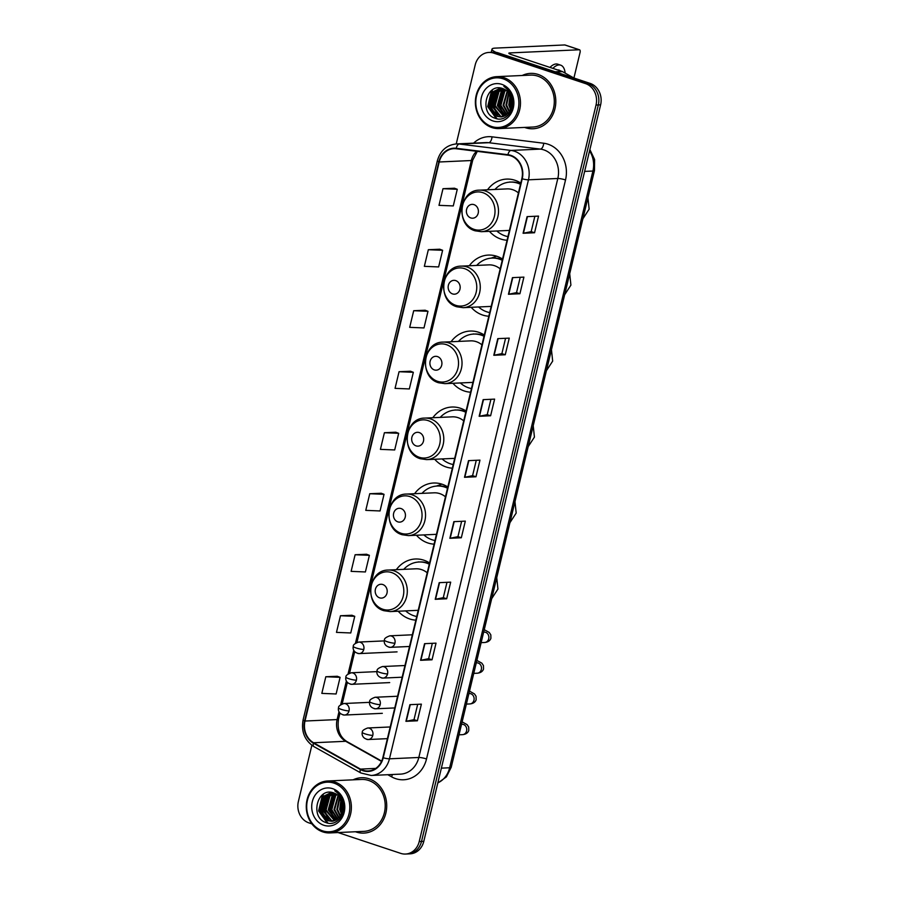 <?xml version="1.0" encoding="UTF-8"?>
<svg xmlns="http://www.w3.org/2000/svg" width="899" height="899" viewBox="0 0 899 899"><rect width="100%" height="100%" fill="white"/><g stroke="black" fill="none" stroke-linecap="round" stroke-linejoin="round"><path stroke-width="1.35" d="M429.576 562.965A30.611 26.565 -92.6 0 0 423.8 560.178A30.611 26.565 -92.6 0 0 415.36 558.998A30.611 26.565 -92.6 0 0 396.324 569.685M398.212 611.219A30.611 26.565 -92.6 0 0 409.686 618.962A30.611 26.565 -92.6 0 0 415.855 620.141M447.826 486.988A30.611 26.565 -92.6 0 0 442.038 484.201A30.611 26.565 -92.6 0 0 433.599 483.01A30.611 26.565 -92.6 0 0 414.574 493.708M416.462 535.242A30.611 26.565 -92.6 0 0 427.935 542.985A30.611 26.565 -92.6 0 0 434.093 544.153M466.064 411.012A30.611 26.565 -92.6 0 0 460.288 408.213A30.611 26.565 -92.6 0 0 451.837 407.033A30.611 26.565 -92.6 0 0 432.812 417.732M434.7 459.265A30.611 26.565 -92.6 0 0 446.174 467.008A30.611 26.565 -92.6 0 0 452.332 468.177M484.303 335.035A30.611 26.565 -92.6 0 0 478.526 332.237A30.611 26.565 -92.6 0 0 470.076 331.057A30.611 26.565 -92.6 0 0 451.051 341.744M452.939 383.289A30.611 26.565 -92.6 0 0 464.412 391.02A30.611 26.565 -92.6 0 0 470.582 392.2M502.541 259.047A30.611 26.565 -92.6 0 0 496.765 256.26A30.611 26.565 -92.6 0 0 488.326 255.08A30.611 26.565 -92.6 0 0 469.289 265.767M471.177 307.301A30.611 26.565 -92.6 0 0 482.651 315.043A30.611 26.565 -92.6 0 0 488.82 316.223M520.779 183.07A30.611 26.565 -92.6 0 0 515.003 180.283A30.611 26.565 -92.6 0 0 506.564 179.092A30.611 26.565 -92.6 0 0 487.539 189.79M489.427 231.324A30.611 26.565 -92.6 0 0 500.889 239.067A30.611 26.565 -92.6 0 0 507.058 240.235M337.99 832.541L400.718 853.376A17.328 15.036 -92.6 0 0 405.494 854.05L410.09 853.836A17.328 15.036 -92.6 0 0 423.8 841.352L600.611 104.846A17.328 15.036 -92.6 0 0 590.115 83.393L498.282 52.895A17.328 15.036 -92.6 0 0 493.506 52.232L491.214 52.333A17.328 15.036 -92.6 0 1 495.99 53.007A17.328 15.036 -92.6 0 0 491.214 52.333L488.91 52.434A17.328 15.036 -92.6 0 0 475.2 64.93L456.231 143.93M405.494 854.05A17.328 15.036 -92.6 0 0 419.215 841.554L596.026 105.059A17.328 15.036 -92.6 0 0 585.519 83.607L587.822 83.495L495.99 53.007L587.822 83.495A17.328 15.036 -92.6 0 1 598.318 104.958A17.328 15.036 -92.6 0 0 587.822 83.495L590.115 83.393M419.215 841.554L421.507 841.453L598.318 104.958L421.507 841.453A17.328 15.036 -92.6 0 1 407.786 853.949A17.328 15.036 -92.6 0 0 421.507 841.453L423.8 841.352M538.141 74.46A27.723 24.059 -92.6 0 0 530.5 73.381A27.723 24.059 -92.6 0 0 522.218 75.494A27.723 24.059 -92.6 0 1 530.5 73.381A27.723 24.059 -92.6 0 1 538.141 74.46A27.723 24.059 -92.6 0 1 555.672 104.43A27.723 24.059 -92.6 0 1 533.017 128.771A27.723 24.059 -92.6 0 0 555.672 104.43A27.723 24.059 -92.6 0 0 538.141 74.46M524.567 127.422A27.723 24.059 -92.6 0 0 525.364 127.692A27.723 24.059 -92.6 0 0 533.017 128.771A27.723 24.059 -92.6 0 1 525.364 127.692A27.723 24.059 -92.6 0 1 524.567 127.422M510.34 95.867A27.723 24.059 -92.6 0 0 511.07 108.858A27.723 24.059 -92.6 0 1 510.34 95.867M369.051 778.792A27.723 24.059 -92.6 0 0 361.398 777.714A27.723 24.059 -92.6 0 0 353.116 779.826A27.723 24.059 -92.6 0 1 361.398 777.714A27.723 24.059 -92.6 0 1 369.051 778.792A27.723 24.059 -92.6 0 1 386.581 808.763A27.723 24.059 -92.6 0 1 363.915 833.103A27.723 24.059 -92.6 0 0 386.581 808.763A27.723 24.059 -92.6 0 0 369.051 778.792M355.476 831.755A27.723 24.059 -92.6 0 0 356.262 832.036A27.723 24.059 -92.6 0 0 363.915 833.103L363.915 833.103A27.723 24.059 -92.6 0 1 356.262 832.036A27.723 24.059 -92.6 0 1 355.476 831.755M341.249 800.2A27.723 24.059 -92.6 0 0 341.98 813.202A27.723 24.059 -92.6 0 1 341.249 800.2M510.643 155.774A18.486 16.036 87.4 0 1 521.847 178.654L382.839 757.655A18.486 16.036 87.4 0 1 368.208 770.982A18.486 16.036 87.4 0 1 360.488 769.106L313.594 742.754A18.486 16.036 87.4 0 1 305.008 721.032L439.218 161.989A18.486 16.036 87.4 0 1 453.849 148.661A18.486 16.036 87.4 0 1 456.198 148.751L507.89 155.156A18.486 16.036 87.4 0 1 510.643 155.774M510.744 155.325A18.946 16.44 -92.6 0 0 507.924 154.695L456.231 148.29A18.946 16.44 -92.6 0 0 438.836 161.854L304.615 720.908A18.946 16.44 -92.6 0 0 313.414 743.17L360.319 769.522A18.946 16.44 -92.6 0 0 383.221 757.778L522.229 178.789A18.946 16.44 -92.6 0 0 510.744 155.325M417.687 704.322L414.001 719.683L406.258 721.279A4.619 0.719 -166.5 0 1 405.921 721.313L417.383 720.796L421.384 704.153L409.91 704.67L405.921 721.313M414.001 719.672L417.383 720.796M432.037 659.787L428.654 658.664L420.901 660.271A4.619 0.719 -166.5 0 1 420.563 660.304L432.037 659.787L436.026 643.145L424.564 643.673L420.563 660.304M446.983 582.316L443.286 597.678L435.554 599.262A4.619 0.719 -166.5 0 1 435.217 599.307L446.679 598.779L450.68 582.147L439.206 582.664L435.217 599.307M443.297 597.655L446.679 598.779M461.322 537.771L457.939 536.647L450.197 538.254A4.619 0.719 -166.5 0 1 449.86 538.299L461.322 537.771L465.322 521.139L453.849 521.656L449.86 538.299M534.86 216.277L531.163 231.65L523.432 233.234A4.619 0.719 -166.5 0 1 523.083 233.268L534.557 232.751L538.546 216.108L527.084 216.637L523.083 233.268M531.174 231.627L534.557 232.751M519.914 293.748L516.52 292.624L508.778 294.243A4.619 0.719 -166.5 0 1 508.441 294.276L519.914 293.748L523.903 277.117L512.441 277.634L508.441 294.276M505.26 354.757L501.878 353.633L494.135 355.24A4.619 0.719 -166.5 0 1 493.798 355.285L505.26 354.757L509.261 338.125L497.788 338.642L493.798 355.285M490.921 399.291L487.224 414.664L479.493 416.248A4.619 0.719 -166.5 0 1 479.156 416.282L490.618 415.765L494.619 399.122L483.145 399.65L479.156 416.282M487.236 414.641L490.618 415.765M476.268 460.299L472.582 475.661L464.839 477.257A4.619 0.719 -166.5 0 1 464.502 477.29L475.976 476.773L479.965 460.131L468.503 460.648L464.502 477.29M472.582 475.65L475.976 476.773M585.519 83.607L493.697 53.108A17.328 15.036 -92.6 0 0 488.91 52.434M311.863 745.293L298.389 801.425A17.328 15.036 -92.6 0 0 308.885 822.877L311.908 823.889M366.567 554.256L355.116 554.739L351.116 571.371L365.399 571.955L369.399 555.324L366.466 554.222M351.925 615.264L340.463 615.736L336.473 632.379L350.756 632.963L354.745 616.321L351.824 615.219M337.282 676.273L325.82 676.745L321.831 693.387L336.114 693.972L340.103 677.329L337.17 676.228M410.506 371.242L399.055 371.714L395.054 388.357L409.337 388.941L413.338 372.31L410.405 371.197M425.16 310.234L413.697 310.717L409.697 327.348L423.991 327.933L427.98 311.301L425.047 310.2M439.802 249.225L428.34 249.708L424.35 266.34L438.633 266.936L442.623 250.293L439.701 249.192M454.445 188.228L442.993 188.7L438.993 205.343L453.276 205.927L457.276 189.284L454.343 188.183M381.221 493.248L369.759 493.731L365.769 510.362L380.052 510.958L384.042 494.315L381.109 493.214M384.401 432.722L380.412 449.365L394.695 449.95L398.684 433.307L395.762 432.205L384.401 432.722L398.684 433.307M501.878 353.655L505.564 338.294M516.52 292.647L520.206 277.285M457.939 536.669L461.625 521.308M428.643 658.686L432.329 643.313M399.055 371.714L413.338 372.31M413.697 310.717L427.98 311.301M428.34 249.708L442.623 250.293M442.993 188.7L457.276 189.284M369.759 493.731L384.042 494.315M355.116 554.739L369.399 555.324M340.463 615.736L354.745 616.321M325.82 676.745L340.103 677.329M496.023 52.356A23.104 3.618 -166.5 0 1 491.989 49.142A23.104 3.618 -166.5 0 1 495.124 48.119L564.786 44.95A2.888 1.36 -71.6 0 1 565.033 44.984A2.888 1.36 -71.6 0 1 565.246 45.107M573.922 78.022L580.057 52.468A2.888 1.36 108.4 0 0 579.529 49.793A2.888 1.36 108.4 0 0 579.293 49.771L509.621 52.929A5.776 0.91 13.5 0 0 508.834 53.187A5.776 0.91 13.5 0 0 511.587 54.67L562.122 71.448A2.888 2.506 87.4 0 1 562.527 71.628L573.865 77.999M560.313 70.852A14.44 6.81 108.4 0 0 559.066 70.1A14.44 6.81 108.4 0 0 557.616 69.953M565.145 73.1A19.632 9.26 108.4 0 0 560.695 65.166L557.796 64.2A19.632 9.26 108.4 0 0 549.952 67.414M560.695 65.166A19.632 9.26 108.4 0 0 552.851 68.369M491.629 126.489A24.835 21.554 -92.6 0 0 518.127 109.543A24.835 21.554 -92.6 0 0 503.069 78.797A24.835 21.554 -92.6 0 0 476.571 95.732A24.835 21.554 -92.6 0 0 491.629 126.489M491.933 127.568A25.992 22.554 -92.6 0 0 499.102 128.579A25.992 22.554 -92.6 0 0 520.352 105.756A25.992 22.554 -92.6 0 0 503.912 77.662A25.992 22.554 -92.6 0 0 496.742 76.651A25.992 22.554 -92.6 0 0 475.492 99.474A25.992 22.554 -92.6 0 0 491.933 127.568M499.102 128.579L532.938 127.04A25.992 22.554 -92.6 0 0 554.177 104.217A25.992 22.554 -92.6 0 0 537.748 76.123A25.992 22.554 -92.6 0 0 530.579 75.111L496.742 76.651M511.879 105.88L511.666 98.598M512.172 103.509L512.093 100.946M510.621 109.925L508.789 105.026L510.126 94.755M510.947 109.172L509.508 104.992L510.508 95.463M509.284 112.184L505.923 105.161L508.632 92.597M509.621 111.701L506.643 105.127L509.003 93.058M507.913 113.768L503.058 105.284L507.16 91.091M508.261 113.42L503.777 105.25L507.53 91.428M506.53 114.926L500.192 105.419L504.002 91.529L505.71 89.99M506.879 114.667L500.912 105.385L504.71 91.496L506.07 90.226M505.137 115.791L497.327 105.543L501.136 91.664L504.26 89.181M505.485 115.6L498.046 105.509L501.844 91.631L504.62 89.361M503.732 116.387L494.461 105.677L498.26 91.788L502.833 88.619M504.081 116.263L495.169 105.644L498.979 91.754L503.193 88.743M502.316 116.769L499.911 116.241L491.596 105.812L495.394 91.923L501.53 88.237M502.665 116.69L500.631 116.207L492.304 105.779L496.113 91.889L501.844 88.316M511.745 106.543A14.44 12.53 -92.6 0 0 502.991 88.675C486.19 81.876 478.729 113.386 495.001 118.196C506.036 123.051 517.285 108.195 512.059 95.766C510.362 91.451 507.632 88.338 503.878 86.439C510.924 91.428 513.543 98.126 511.745 106.543L508.699 112.937L500.889 116.926L497.046 116.364L488.719 105.936L492.528 92.046L500.541 88.057M501.249 116.904L497.765 116.331L489.438 105.902L493.248 92.024L500.721 88.08M501.743 84.337A19.059 16.542 -92.6 0 0 481.403 97.339A19.059 16.542 -92.6 0 0 492.955 120.938A19.059 16.542 -92.6 0 0 513.295 107.936A19.059 16.542 -92.6 0 0 501.743 84.337M510.396 92.406A25.992 22.554 -92.6 0 0 510.183 93.148M509.89 94.35A25.992 22.554 -92.6 0 0 509.564 96.047M509.205 101.677A25.992 22.554 -92.6 0 0 509.463 104.767M510.913 110.723A25.992 22.554 -92.6 0 0 511.138 111.33M497.035 118.769L488.067 106.599L492.472 89.844M494.989 114.903L490.933 106.464L494.248 91.057M497.855 114.78L493.798 106.34L497.113 90.923M503.586 114.521L499.541 106.071L502.844 90.664M512.104 109.172L511.879 108.599M511.509 107.52L511.16 96.991M511.43 95.991L511.756 95.002M496.293 118.601L487.708 106.61L491.607 90.451M493.944 114.083L490.573 106.487L493.203 92.069M496.81 113.959L493.45 106.352L496.068 91.945M502.552 113.69L499.181 106.093L501.799 91.676M503.035 89.967L503.889 89.012M511.329 108.105L510.643 105.565L510.947 96.44M511.239 95.463L511.553 94.564M470.806 217.94A6.934 6.012 -92.6 0 0 478.201 213.209A6.934 6.012 -92.6 0 0 473.998 204.635A6.934 6.012 -92.6 0 0 466.603 209.366A6.934 6.012 -92.6 0 0 470.806 217.94M518.42 192.903A20.789 18.036 -92.6 0 0 512.745 189.711A20.789 18.036 -92.6 0 0 507.002 188.902L479.527 190.15A20.789 18.036 -92.6 0 1 485.258 190.959A20.789 18.036 -92.6 0 1 498.406 213.434A20.789 18.036 -92.6 0 1 481.414 231.695L508.89 230.436A20.789 18.036 -92.6 0 0 509.418 230.414M496.821 230.987A27.431 23.801 -92.6 0 0 505.069 235.864A27.431 23.801 -92.6 0 0 507.935 236.594M520.487 184.306A27.431 23.801 -92.6 0 0 517.712 183.171A27.431 23.801 -92.6 0 0 510.149 182.115A27.431 23.801 -92.6 0 0 494.933 189.453M520.611 183.789A27.431 23.801 -92.6 0 0 518.858 183.126A27.431 23.801 -92.6 0 0 511.295 182.059L510.149 182.115M520.049 182.609A27.431 23.801 -92.6 0 0 519.285 182.902M519.206 183.239L519.442 182.261M509.34 182.171L509.958 181.946M452.557 293.917A6.934 6.012 -92.6 0 0 459.962 289.197A6.934 6.012 -92.6 0 0 455.759 280.612A6.934 6.012 -92.6 0 0 448.354 285.343A6.934 6.012 -92.6 0 0 452.557 293.917M500.181 268.88A20.789 18.036 -92.6 0 0 494.506 265.688A20.789 18.036 -92.6 0 0 488.764 264.879L461.288 266.126A20.789 18.036 -92.6 0 1 467.019 266.936A20.789 18.036 -92.6 0 1 480.167 289.411A20.789 18.036 -92.6 0 1 463.176 307.672L490.652 306.424A20.789 18.036 -92.6 0 0 491.18 306.39M478.583 306.964A27.431 23.801 -92.6 0 0 486.831 311.841A27.431 23.801 -92.6 0 0 489.697 312.571M502.249 260.283A27.431 23.801 -92.6 0 0 499.473 259.148A27.431 23.801 -92.6 0 0 491.91 258.092A27.431 23.801 -92.6 0 0 476.695 265.43M502.372 259.766A27.431 23.801 -92.6 0 0 500.619 259.103A27.431 23.801 -92.6 0 0 493.057 258.035L491.91 258.092M501.811 258.586A27.431 23.801 -92.6 0 0 501.046 258.878M491.101 258.148L496.405 256.271A30.027 26.06 87.4 0 1 496.596 256.204M500.968 259.215L501.204 258.238M491.719 257.923L496.619 256.204M434.318 369.905A6.934 6.012 -92.6 0 0 441.712 365.174A6.934 6.012 -92.6 0 0 437.51 356.588A6.934 6.012 -92.6 0 0 430.115 361.319A6.934 6.012 -92.6 0 0 434.318 369.905M481.943 344.856A20.789 18.036 -92.6 0 0 476.268 341.665A20.789 18.036 -92.6 0 0 470.525 340.867L443.038 342.114A20.789 18.036 -92.6 0 1 448.781 342.912A20.789 18.036 -92.6 0 1 461.929 365.387A20.789 18.036 -92.6 0 1 444.926 383.648L472.413 382.401A20.789 18.036 -92.6 0 0 472.941 382.367M460.344 382.952A27.431 23.801 -92.6 0 0 468.581 387.817A27.431 23.801 -92.6 0 0 471.447 388.559M484.01 336.271A27.431 23.801 -92.6 0 0 481.235 335.136A27.431 23.801 -92.6 0 0 473.661 334.068A27.431 23.801 -92.6 0 0 458.456 341.406M484.134 335.743A27.431 23.801 -92.6 0 0 482.381 335.08A27.431 23.801 -92.6 0 0 474.807 334.023L473.661 334.068M483.572 334.574A27.431 23.801 -92.6 0 0 482.808 334.866M482.729 335.192L482.965 334.214M472.852 334.125L473.481 333.9M416.08 445.882A6.934 6.012 -92.6 0 0 423.474 441.151A6.934 6.012 -92.6 0 0 419.271 432.576A6.934 6.012 -92.6 0 0 411.877 437.296A6.934 6.012 -92.6 0 0 416.08 445.882M463.704 420.844A20.789 18.036 -92.6 0 0 458.018 417.642A20.789 18.036 -92.6 0 0 452.287 416.844L424.8 418.091A20.789 18.036 -92.6 0 1 430.542 418.889A20.789 18.036 -92.6 0 1 443.69 441.375A20.789 18.036 -92.6 0 1 426.688 459.625L454.175 458.378A20.789 18.036 -92.6 0 0 454.692 458.344M442.094 458.928A27.431 23.801 -92.6 0 0 450.343 463.794A27.431 23.801 -92.6 0 0 453.208 464.536M465.761 412.248A27.431 23.801 -92.6 0 0 462.996 411.113A27.431 23.801 -92.6 0 0 455.422 410.056A27.431 23.801 -92.6 0 0 440.207 417.394M465.884 411.72A27.431 23.801 -92.6 0 0 464.142 411.057A27.431 23.801 -92.6 0 0 456.568 410L455.422 410.056M465.322 410.551A27.431 23.801 -92.6 0 0 464.569 410.843M464.48 411.18L464.716 410.191M454.613 410.101L455.231 409.888M397.841 521.858A6.934 6.012 -92.6 0 0 405.235 517.127A6.934 6.012 -92.6 0 0 401.033 508.553A6.934 6.012 -92.6 0 0 393.638 513.284A6.934 6.012 -92.6 0 0 397.841 521.858M445.466 496.821A20.789 18.036 -92.6 0 0 439.78 493.63A20.789 18.036 -92.6 0 0 434.048 492.821L406.562 494.068A20.789 18.036 -92.6 0 1 412.293 494.877A20.789 18.036 -92.6 0 1 425.441 517.352A20.789 18.036 -92.6 0 1 408.449 535.613L435.936 534.354A20.789 18.036 -92.6 0 0 436.453 534.321M423.856 534.905A27.431 23.801 -92.6 0 0 432.104 539.782A27.431 23.801 -92.6 0 0 434.97 540.513M447.522 488.224A27.431 23.801 -92.6 0 0 444.747 487.089A27.431 23.801 -92.6 0 0 437.184 486.033A27.431 23.801 -92.6 0 0 421.968 493.371M447.646 487.708A27.431 23.801 -92.6 0 0 445.904 487.033A27.431 23.801 -92.6 0 0 438.33 485.977L437.184 486.033M447.084 486.528A27.431 23.801 -92.6 0 0 446.32 486.82M436.375 486.078L441.679 484.213A30.027 26.06 87.4 0 1 441.881 484.145M446.241 487.157L446.477 486.179M436.993 485.865L441.892 484.145M379.592 597.835A6.934 6.012 -92.6 0 0 386.997 593.115A6.934 6.012 -92.6 0 0 382.794 584.53A6.934 6.012 -92.6 0 0 375.4 589.261A6.934 6.012 -92.6 0 0 379.592 597.835M427.216 572.798A20.789 18.036 -92.6 0 0 421.541 569.606A20.789 18.036 -92.6 0 0 415.799 568.797L388.323 570.045A20.789 18.036 -92.6 0 1 394.054 570.854A20.789 18.036 -92.6 0 1 407.202 593.329A20.789 18.036 -92.6 0 1 390.211 611.59L417.687 610.342A20.789 18.036 -92.6 0 0 418.215 610.309M405.618 610.882A27.431 23.801 -92.6 0 0 413.866 615.759A27.431 23.801 -92.6 0 0 416.731 616.489M429.284 564.201A27.431 23.801 -92.6 0 0 426.508 563.066A27.431 23.801 -92.6 0 0 418.945 562.01A27.431 23.801 -92.6 0 0 403.73 569.348M429.407 563.684A27.431 23.801 -92.6 0 0 427.654 563.021A27.431 23.801 -92.6 0 0 420.091 561.954L418.945 562.01M428.845 562.504A27.431 23.801 -92.6 0 0 428.081 562.796M428.003 563.134L428.239 562.156M418.136 562.066L418.754 561.841M322.527 830.822A24.835 21.554 -92.6 0 0 349.037 813.876A24.835 21.554 -92.6 0 0 333.978 783.13A24.835 21.554 -92.6 0 0 307.469 800.076A24.835 21.554 -92.6 0 0 322.527 830.822M322.831 831.901A25.992 22.554 -92.6 0 0 330.012 832.912A25.992 22.554 -92.6 0 0 351.251 810.089A25.992 22.554 -92.6 0 0 334.821 781.995A25.992 22.554 -92.6 0 0 327.652 780.984A25.992 22.554 -92.6 0 0 306.402 803.807A25.992 22.554 -92.6 0 0 322.831 831.901M330.012 832.912L363.837 831.373A25.992 22.554 -92.6 0 0 385.087 808.549A25.992 22.554 -92.6 0 0 368.646 780.456A25.992 22.554 -92.6 0 0 361.477 779.444L327.652 780.984M342.789 810.213L342.575 802.931M343.081 807.841L343.002 805.279M341.53 814.258L339.698 809.358L341.036 799.087M341.856 813.516L340.418 809.325L341.406 799.807M340.193 816.517L336.833 809.493L339.541 796.93M340.53 816.034L337.552 809.46L339.912 797.402M338.822 818.101L333.967 809.617L338.069 795.424M339.17 817.753L334.675 809.583L338.44 795.761M337.44 819.27L331.102 809.752L334.9 795.862L336.608 794.323M337.788 819L331.81 809.718L335.619 795.829L336.979 794.57M336.046 820.124L328.225 809.887L332.034 795.997L335.17 793.514M336.395 819.933L328.944 809.853L332.754 795.963L335.529 793.693M334.642 820.72L325.359 810.01L329.169 796.121L333.743 792.952M334.99 820.596L326.079 809.977L329.888 796.087L334.091 793.075M333.214 821.102L330.821 820.573L322.494 810.145L326.303 796.256L332.439 792.57M333.574 821.023L331.529 820.54L323.213 810.111L327.022 796.222L332.754 792.648M342.643 810.887A14.44 12.53 -92.6 0 0 333.889 793.008C317.1 786.22 309.638 817.719 325.899 822.529C336.934 827.383 348.183 812.527 342.969 800.099C341.26 795.784 338.541 792.671 334.776 790.783C341.822 795.761 344.452 802.459 342.643 810.887L339.597 817.27L331.787 821.27L327.944 820.697L319.628 810.269L323.438 796.39L331.439 792.39M332.147 821.248L328.663 820.663L320.347 810.235L324.146 796.357L331.619 792.412M332.652 788.67A19.059 16.542 -92.6 0 0 312.301 801.672A19.059 16.542 -92.6 0 0 323.865 825.271A19.059 16.542 -92.6 0 0 344.205 812.269A19.059 16.542 -92.6 0 0 332.652 788.67M341.294 796.75A25.992 22.554 -92.6 0 0 341.092 797.48M340.8 798.694A25.992 22.554 -92.6 0 0 340.474 800.38M340.114 806.01A25.992 22.554 -92.6 0 0 340.373 809.1M341.822 815.056A25.992 22.554 -92.6 0 0 342.047 815.663M327.944 823.102L318.976 810.932L323.382 794.177M325.887 819.236L321.842 810.797L325.146 795.39M328.764 819.113L324.708 810.673L328.011 795.255M334.495 818.854L330.439 810.415L333.754 794.997M343.002 813.505L342.777 812.932M342.407 811.853L342.07 801.324M342.339 800.324L342.654 799.335M327.202 822.945L318.617 810.943L322.505 794.783M324.854 818.416L321.482 810.819L324.101 796.402M327.719 818.292L324.348 810.684L326.966 796.278M333.45 818.023L330.079 810.426L332.709 796.02M333.945 794.3L334.788 793.345M342.238 812.438L341.553 809.909L341.856 800.773M342.148 799.795L342.463 798.896M437.835 782.872A23.104 20.048 -92.6 0 0 449.646 767.768L592.913 171.035A23.104 20.048 -92.6 0 0 589.564 150.897M584.631 171.406L592.913 171.035A11.552 1.809 13.5 0 0 594.475 170.518L451.219 767.263L446.387 776.893L437.791 783.074M498.282 52.895L493.697 53.108M600.611 104.846L596.026 105.059M451.219 767.263A11.552 1.809 13.5 0 1 449.646 767.768L441.375 768.151M473.593 143.143A28.88 25.06 87.4 0 1 492.023 136.828L543.715 143.233A28.88 25.06 87.4 0 1 565.527 179.957L426.519 758.958A5.776 0.91 13.5 0 0 418.822 757.475L557.818 178.485A23.104 20.048 -92.6 0 0 543.816 149.875A23.104 20.048 -92.6 0 0 540.378 149.099L488.685 142.705A23.104 20.048 -92.6 0 0 485.752 142.593L456.389 143.919A23.104 20.048 87.4 0 1 459.333 144.031A5.776 2.843 97.1 0 0 456.231 148.29M426.519 758.958A28.88 25.06 87.4 0 1 395.695 778.658A28.88 25.06 87.4 0 1 391.604 776.837L387.806 774.713M400.538 774.129A23.104 20.048 -92.6 0 0 418.822 757.475L389.458 758.812A23.104 20.048 87.4 0 1 371.175 775.466L400.538 774.129M492.023 136.828A5.776 2.843 -82.9 0 1 488.685 142.705L459.333 144.031L511.014 150.436A23.104 20.048 87.4 0 1 514.453 151.212A23.104 20.048 87.4 0 1 528.466 179.811A5.776 0.91 -166.5 0 1 522.229 178.789M507.924 154.695A5.776 2.843 97.1 0 1 511.014 150.436L540.378 149.099A5.776 2.843 -82.9 0 0 543.715 143.233M456.389 143.919C446.657 144.975 440.308 150.616 437.33 160.831A5.776 0.91 13.5 0 0 438.836 161.854M304.615 720.908A5.776 0.91 -166.5 0 1 303.109 719.885C301.041 731.561 304.66 740.473 313.942 746.631L360.847 772.971L371.175 775.466M313.414 743.17A5.776 2.528 119.3 0 0 313.942 746.631M360.319 769.522A5.776 2.528 119.3 0 0 360.847 772.971M383.221 757.778A5.776 0.91 13.5 0 0 389.458 758.812L528.466 179.811L557.818 178.485A5.776 0.91 13.5 0 1 565.527 179.957M392.267 774.511A5.776 2.528 -60.7 0 1 391.604 776.837M305.008 721.032L337.114 719.571A18.486 16.036 -92.6 0 0 345.699 741.293L381.524 761.419M313.594 742.754L345.699 741.293A10.395 4.54 -60.7 0 1 346.924 741.563L381.682 761.093M360.488 769.106L375.726 768.409M476.571 151.279A18.486 16.036 -92.6 0 0 471.334 160.528L355.442 643.246M439.218 161.989L471.334 160.528A10.395 1.629 13.5 0 0 472.739 160.067L356.937 642.414M353.745 650.314L348.07 673.969M346.373 681.037L340.687 704.704M338.99 711.761L337.114 719.571A10.395 1.629 13.5 0 0 338.53 719.11C337.035 729.561 339.833 737.045 346.924 741.563M464.839 477.257L468.829 460.636M479.493 416.248L483.482 399.628M494.135 355.24L498.125 338.631M508.778 294.243L512.767 277.622M523.432 233.234L527.421 216.614M450.197 538.254L454.186 521.645M435.554 599.262L439.544 582.653M420.901 660.271L424.89 643.65M406.258 721.279L410.247 704.659M509.418 53.771L509.621 52.929M555.11 71.774L562.122 71.448M579.293 49.771L564.786 44.95M562.527 71.628L555.638 71.942M474.043 229.357A19.104 16.575 -92.6 0 0 494.428 216.322A19.104 16.575 -92.6 0 0 482.842 192.667A19.104 16.575 -92.6 0 0 462.457 205.702A19.104 16.575 -92.6 0 0 474.043 229.357M455.793 305.334A19.104 16.575 -92.6 0 0 476.178 292.299A19.104 16.575 -92.6 0 0 464.603 268.655A19.104 16.575 -92.6 0 0 444.218 281.679A19.104 16.575 -92.6 0 0 455.793 305.334M437.555 381.311A19.104 16.575 -92.6 0 0 457.939 368.275A19.104 16.575 -92.6 0 0 446.365 344.632A19.104 16.575 -92.6 0 0 425.98 357.667A19.104 16.575 -92.6 0 0 437.555 381.311M419.316 457.288A19.104 16.575 -92.6 0 0 439.701 444.263A19.104 16.575 -92.6 0 0 428.126 420.608A19.104 16.575 -92.6 0 0 407.73 433.644A19.104 16.575 -92.6 0 0 419.316 457.288M401.078 533.276A19.104 16.575 -92.6 0 0 421.462 520.24A19.104 16.575 -92.6 0 0 409.877 496.585A19.104 16.575 -92.6 0 0 389.492 509.621A19.104 16.575 -92.6 0 0 401.078 533.276M382.828 609.252A19.104 16.575 -92.6 0 0 403.224 596.217A19.104 16.575 -92.6 0 0 391.638 572.573A19.104 16.575 -92.6 0 0 371.253 585.597A19.104 16.575 -92.6 0 0 382.828 609.252M394.931 643.19A5.776 5.012 -92.6 0 0 391.436 636.043A5.776 5.012 -92.6 0 0 389.84 635.818C385.795 637.29 384.008 638.762 384.491 640.234A5.776 0.91 13.5 0 0 387.233 641.717A5.776 0.91 -166.5 0 0 394.931 643.19A5.776 5.012 -92.6 0 1 390.368 647.347C383.659 646.381 383.94 640.886 384.491 640.234M481.134 642.65L484.606 642.493A5.203 4.506 -92.6 0 0 488.64 639.054A5.203 4.506 -92.6 0 0 485.572 632.312A5.203 4.506 -92.6 0 0 484.134 632.109L484.224 632.109M388.773 647.134A5.776 5.012 -92.6 0 0 390.368 647.347L409.528 646.482M387.559 673.913A5.776 5.012 -92.6 0 0 384.053 666.766A5.776 5.012 -92.6 0 0 382.468 666.541C378.423 668.013 376.636 669.485 377.108 670.957A5.776 0.91 13.5 0 0 379.861 672.441A5.776 0.91 -166.5 0 0 387.559 673.913A5.776 5.012 -92.6 0 1 382.985 678.082C376.276 677.104 376.569 671.609 377.108 670.957M473.751 673.373L477.234 673.216A5.203 4.506 -92.6 0 0 481.257 669.777A5.203 4.506 -92.6 0 0 478.189 663.035A5.203 4.506 -92.6 0 0 476.762 662.833L476.852 662.833M381.39 677.857A5.776 5.012 -92.6 0 0 382.985 678.082L402.156 677.205M380.187 704.636A5.776 5.012 -92.6 0 0 376.681 697.489A5.776 5.012 -92.6 0 0 375.085 697.264C371.04 698.737 369.264 700.209 369.736 701.681A5.776 0.91 13.5 0 0 372.478 703.164A5.776 0.91 -166.5 0 0 380.187 704.636A5.776 5.012 -92.6 0 1 375.613 708.805C368.905 707.828 369.197 702.333 369.736 701.681M466.379 704.097L469.851 703.939A5.203 4.506 -92.6 0 0 473.885 700.501A5.203 4.506 -92.6 0 0 470.818 693.758A5.203 4.506 -92.6 0 0 469.379 693.556L469.469 693.556M374.018 708.581A5.776 5.012 -92.6 0 0 375.613 708.805L394.773 707.929M372.804 735.36A5.776 5.012 -92.6 0 0 369.309 728.212A5.776 5.012 -92.6 0 0 367.713 727.988C363.668 729.46 361.881 730.932 362.353 732.404A5.776 0.91 13.5 0 0 365.106 733.887A5.776 0.91 -166.5 0 0 372.804 735.36A5.776 5.012 -92.6 0 1 368.23 739.529C361.533 738.551 361.814 733.056 362.353 732.404M459.007 734.82L462.479 734.663A5.203 4.506 -92.6 0 0 466.514 731.224A5.203 4.506 -92.6 0 0 463.446 724.482A5.203 4.506 -92.6 0 0 462.007 724.279L462.097 724.279M366.646 739.304A5.776 5.012 -92.6 0 0 368.23 739.529L387.402 738.652M363.792 649.438A5.776 5.012 -92.6 0 0 360.297 642.279A5.776 5.012 -92.6 0 0 358.701 642.055C354.656 643.527 352.869 644.999 353.352 646.482A5.776 0.91 13.5 0 0 356.094 647.954A5.776 0.91 -166.5 0 0 363.792 649.438A5.776 5.012 -92.6 0 1 359.229 653.595C352.52 652.629 352.801 647.134 353.352 646.482M357.633 653.371A5.776 5.012 -92.6 0 0 359.229 653.595L397.066 651.876M356.42 680.161A5.776 5.012 -92.6 0 0 352.914 673.003A5.776 5.012 -92.6 0 0 351.318 672.778C347.284 674.25 345.497 675.733 345.969 677.205A5.776 0.91 13.5 0 0 348.722 678.678A5.776 0.91 -166.5 0 0 356.42 680.161A5.776 5.012 -92.6 0 1 351.846 684.319C345.137 683.352 345.43 677.857 345.969 677.205M350.25 684.094A5.776 5.012 -92.6 0 0 351.846 684.319L389.694 682.599M349.037 710.884A5.776 5.012 -92.6 0 0 345.542 703.726A5.776 5.012 -92.6 0 0 343.946 703.512C339.901 704.985 338.114 706.457 338.597 707.929A5.776 0.91 13.5 0 0 341.339 709.412A5.776 0.91 -166.5 0 0 349.037 710.884A5.776 5.012 -92.6 0 1 344.474 715.042C337.766 714.076 338.058 708.581 338.597 707.929M342.879 714.817A5.776 5.012 -92.6 0 0 344.474 715.042L382.322 713.323M589.879 149.56L594.587 159.471L594.475 170.518M437.33 160.831L303.109 719.885M477.324 151.369L472.739 160.067M354.7 651.73L349.565 673.149M347.329 682.453L342.182 703.872M339.946 713.177L338.53 719.11M491.225 52.333L491.989 49.142M565.033 44.984L579.529 49.793M501.608 116.904L500.889 116.926M582.9 218.76L589.148 209.141L587.946 197.735M481.414 231.695L475.189 230.818C455.242 225.492 458.951 189.869 479.527 190.15M564.662 294.737L570.91 285.118L569.708 273.723M463.176 307.672L456.95 306.806C437.004 301.468 440.712 265.846 461.288 266.126M546.412 370.714L552.671 361.106L551.458 349.7M444.926 383.648L438.701 382.783C418.765 377.445 422.474 341.822 443.038 342.114M528.174 446.691L534.433 437.083L533.219 425.677M426.688 459.625L420.462 458.76C400.527 453.422 404.224 417.799 424.8 418.091M509.935 522.679L516.183 513.059L514.981 501.653M408.449 535.613L402.224 534.736C382.277 529.41 385.986 493.787 406.562 494.068M491.697 598.655L497.945 589.036L496.742 577.641M390.211 611.59L383.985 610.713C364.039 605.387 367.747 569.764 388.323 570.045M484.246 629.671L489.247 632.469L490.82 634.863L490.899 638.335C490 640.796 487.91 642.178 484.606 642.493M412.338 634.795L389.84 635.818M476.875 660.394L481.875 663.192L483.448 665.586L483.516 669.058C482.628 671.519 480.527 672.901 477.234 673.216M404.955 665.518L382.468 666.541M469.492 691.117L474.492 693.927L476.065 696.309L476.144 699.782C475.245 702.243 473.155 703.625 469.851 703.939M397.583 696.242L375.085 697.264M462.12 721.841L467.12 724.65L468.694 727.033L468.772 730.505C467.873 732.966 465.772 734.348 462.479 734.663M390.211 726.965L367.713 727.988M384.367 640.897L358.701 642.055M376.996 671.62L351.318 672.778M369.613 702.344L343.946 703.512M332.506 821.236L331.787 821.27"/></g></svg>
